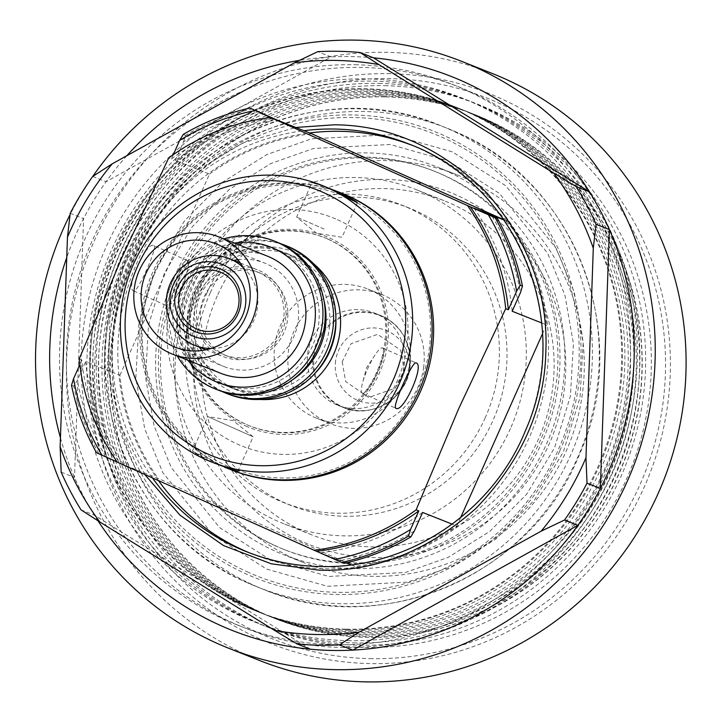 <?xml version="1.0" encoding="UTF-8"?>
<svg xmlns="http://www.w3.org/2000/svg" width="722" height="722" viewBox="0 0 722 722"><rect width="100%" height="100%" fill="white"/><g stroke="black" fill="none" stroke-linecap="round" stroke-linejoin="round"><path stroke-width="0.54" stroke-dasharray="3.61 2.71" d="M248.639 572.465A238.134 233.007 111.6 0 1 132.803 259.758A238.134 233.007 111.6 0 1 442.351 137.388A238.134 233.007 111.6 0 1 558.187 450.095A238.134 233.007 111.6 0 1 248.639 572.465M275.407 545.886A203.532 199.155 111.6 0 1 176.394 278.62A203.532 199.155 111.6 0 1 433.209 170.762A203.532 199.155 111.6 0 1 440.971 174.029A203.532 199.155 111.6 0 1 539.975 441.295A203.532 199.155 111.6 0 1 283.168 549.162A203.532 199.155 111.6 0 1 275.407 545.886M423.552 368.012A69.502 68.003 -68.4 0 0 381.667 294.504A69.502 68.003 -68.4 0 0 288.547 350.206A69.502 68.003 -68.4 0 0 330.432 423.715A69.502 68.003 -68.4 0 0 423.552 368.012M274.829 344.773A69.502 68.003 111.6 0 1 367.949 289.071A69.502 68.003 111.6 0 1 409.843 362.579A69.502 68.003 111.6 0 1 316.714 418.282A69.502 68.003 111.6 0 1 274.829 344.773M404.266 365.467A49.647 48.573 -68.4 0 0 374.348 312.969A49.647 48.573 -68.4 0 0 307.834 352.751A49.647 48.573 -68.4 0 0 337.752 405.259A49.647 48.573 -68.4 0 0 404.266 365.467M341.605 193.18A148.931 145.718 -68.4 0 0 154.463 272.402A148.931 145.718 -68.4 0 0 231.825 470.058M178.451 279.432A203.532 199.155 111.6 0 1 435.258 171.574A203.532 199.155 111.6 0 1 542.032 442.117A203.532 199.155 111.6 0 1 285.217 549.974A203.532 199.155 111.6 0 1 178.451 279.432M485.283 417.632A160.049 156.602 111.6 0 1 283.34 502.449A160.049 156.602 111.6 0 1 199.38 289.712A160.049 156.602 111.6 0 1 401.324 204.895A160.049 156.602 111.6 0 1 485.283 417.632M207.006 292.735A160.049 156.602 -68.4 0 0 290.966 505.472A160.049 156.602 -68.4 0 0 492.9 420.655A160.049 156.602 -68.4 0 0 408.941 207.918A160.049 156.602 -68.4 0 0 207.006 292.735M510.463 428.516A179.706 175.834 111.6 0 1 283.719 523.748A179.706 175.834 111.6 0 1 189.444 284.874A179.706 175.834 111.6 0 1 416.188 189.642A179.706 175.834 111.6 0 1 510.463 428.516M217.259 295.903A179.706 175.834 -68.4 0 0 311.525 534.776A179.706 175.834 -68.4 0 0 538.269 439.536A179.706 175.834 -68.4 0 0 444.003 200.671A179.706 175.834 -68.4 0 0 217.259 295.903M210.292 292.69A189.633 185.554 -68.4 0 0 302.536 541.708A189.633 185.554 -68.4 0 0 549.045 444.265A189.633 185.554 -68.4 0 0 456.791 195.247A189.633 185.554 -68.4 0 0 210.292 292.69M193.442 285.154A208.496 204.01 111.6 0 1 456.521 174.661A208.496 204.01 111.6 0 1 565.895 451.801A208.496 204.01 111.6 0 1 302.816 562.294A208.496 204.01 111.6 0 1 193.442 285.154M174.011 277.447A208.496 204.01 111.6 0 1 437.09 166.953A208.496 204.01 111.6 0 1 546.464 444.093A208.496 204.01 111.6 0 1 283.385 554.586A208.496 204.01 111.6 0 1 174.011 277.447M559.812 450.844A240.507 235.327 -68.4 0 0 442.821 135.032A240.507 235.327 -68.4 0 0 130.186 258.62A240.507 235.327 -68.4 0 0 247.186 574.432A240.507 235.327 -68.4 0 0 559.812 450.844M411.197 144.969A219.416 214.696 111.6 0 1 414.067 146.079A219.416 214.696 111.6 0 1 543.792 392.515A219.416 214.696 111.6 0 1 325.55 568.783A219.416 214.696 111.6 0 1 252.312 554.018A219.416 214.696 111.6 0 1 249.469 552.862M373.482 57.823A297.852 291.444 -68.4 0 0 352.327 56.596A297.852 291.444 -68.4 0 0 331.118 56.939A297.852 291.444 -68.4 0 0 299.459 60.368M92.777 176.412A315.722 308.926 -68.4 0 0 70.061 214.642M60.44 437.803A297.852 291.444 -68.4 0 0 74.51 477.45A297.852 291.444 -68.4 0 0 94.383 515.183A297.852 291.444 -68.4 0 0 97.966 520.779M126.828 155.726A297.852 291.444 -68.4 0 0 106.044 181.745A297.852 291.444 -68.4 0 0 83.553 218.595A297.852 291.444 -68.4 0 0 66.74 257.592M492.612 73.626A315.722 308.926 -68.4 0 0 387.236 52.372A315.722 308.926 -68.4 0 0 73.202 306.011A315.722 308.926 -68.4 0 0 259.866 660.612M390.358 73.68A295.867 289.495 -68.4 0 0 89.862 362.552A295.867 289.495 -68.4 0 0 369.736 663.572A295.867 289.495 -68.4 0 0 670.233 374.7A295.867 289.495 -68.4 0 0 390.358 73.68M341.723 647.444A290.903 284.639 -68.4 0 0 631.073 413.751A290.903 284.639 -68.4 0 0 459.084 87.028A290.903 284.639 -68.4 0 0 361.993 67.453A290.903 284.639 -68.4 0 0 72.651 301.146A290.903 284.639 -68.4 0 0 244.632 627.869A290.903 284.639 -68.4 0 0 341.723 647.444M355.134 64.736A290.903 284.639 111.6 0 1 452.225 84.312A290.903 284.639 111.6 0 1 624.214 411.035A290.903 284.639 111.6 0 1 334.864 644.728A290.903 284.639 111.6 0 1 237.773 625.153A290.903 284.639 111.6 0 1 65.792 298.43A290.903 284.639 111.6 0 1 355.134 64.736M346.226 629.16A271.048 265.209 -68.4 0 0 615.821 411.423A271.048 265.209 -68.4 0 0 455.573 107A271.048 265.209 -68.4 0 0 365.115 88.761A271.048 265.209 -68.4 0 0 95.512 306.498A271.048 265.209 -68.4 0 0 255.759 610.92A271.048 265.209 -68.4 0 0 346.226 629.16M369.917 658.626A290.903 284.639 -68.4 0 0 665.368 374.601A290.903 284.639 -68.4 0 0 390.187 78.626A290.903 284.639 -68.4 0 0 94.726 362.652A290.903 284.639 -68.4 0 0 369.917 658.626M385.683 96.91A271.048 265.209 111.6 0 1 476.141 115.159A271.048 265.209 111.6 0 1 636.389 419.572A271.048 265.209 111.6 0 1 366.794 637.318A271.048 265.209 111.6 0 1 276.336 619.079A271.048 265.209 111.6 0 1 116.089 314.657A271.048 265.209 111.6 0 1 385.683 96.91M347.065 629.494A271.048 265.209 -68.4 0 0 616.66 411.757A271.048 265.209 -68.4 0 0 456.412 107.334A271.048 265.209 -68.4 0 0 365.955 89.095A271.048 265.209 -68.4 0 0 96.351 306.832A271.048 265.209 -68.4 0 0 256.599 611.254A271.048 265.209 -68.4 0 0 347.065 629.494M385.467 96.829A271.048 265.209 111.6 0 1 475.924 115.069A271.048 265.209 111.6 0 1 636.172 419.491A271.048 265.209 111.6 0 1 366.577 637.237A271.048 265.209 111.6 0 1 276.12 618.998A271.048 265.209 111.6 0 1 115.872 314.575A271.048 265.209 111.6 0 1 385.467 96.829M347.878 640.649A281.76 275.696 -68.4 0 0 634.042 365.549A281.76 275.696 -68.4 0 0 367.507 78.879A281.76 275.696 -68.4 0 0 81.342 353.979A281.76 275.696 -68.4 0 0 347.878 640.649M384.655 85.674A281.76 275.696 111.6 0 1 651.19 372.344A281.76 275.696 111.6 0 1 365.016 647.444A281.76 275.696 111.6 0 1 98.49 360.774A281.76 275.696 111.6 0 1 384.655 85.674M349.439 630.441A271.048 265.209 -68.4 0 0 619.034 412.695A271.048 265.209 -68.4 0 0 458.786 108.273A271.048 265.209 -68.4 0 0 368.328 90.033A271.048 265.209 -68.4 0 0 98.724 307.78A271.048 265.209 -68.4 0 0 258.972 612.193A271.048 265.209 -68.4 0 0 349.439 630.441M383.093 95.891A271.048 265.209 111.6 0 1 473.551 114.13A271.048 265.209 111.6 0 1 633.799 418.552A271.048 265.209 111.6 0 1 364.204 636.29A271.048 265.209 111.6 0 1 273.746 618.05A271.048 265.209 111.6 0 1 113.498 313.628A271.048 265.209 111.6 0 1 383.093 95.891M352.778 631.759A271.048 265.209 -68.4 0 0 622.373 414.022A271.048 265.209 -68.4 0 0 462.125 109.6A271.048 265.209 -68.4 0 0 371.668 91.36A271.048 265.209 -68.4 0 0 102.073 309.097A271.048 265.209 -68.4 0 0 262.321 613.519A271.048 265.209 -68.4 0 0 352.778 631.759M379.754 94.564A271.048 265.209 111.6 0 1 470.212 112.803A271.048 265.209 111.6 0 1 630.459 417.226A271.048 265.209 111.6 0 1 360.865 634.972A271.048 265.209 111.6 0 1 270.407 616.732A271.048 265.209 111.6 0 1 110.159 312.31A271.048 265.209 111.6 0 1 379.754 94.564M353.59 642.914A281.76 275.696 -68.4 0 0 639.755 367.814A281.76 275.696 -68.4 0 0 373.229 81.144A281.76 275.696 -68.4 0 0 87.055 356.244A281.76 275.696 -68.4 0 0 353.59 642.914M378.942 83.409A281.76 275.696 111.6 0 1 645.477 370.079A281.76 275.696 111.6 0 1 359.303 645.179A281.76 275.696 111.6 0 1 92.768 358.509A281.76 275.696 111.6 0 1 378.942 83.409M355.152 632.707A271.048 265.209 -68.4 0 0 624.747 414.96A271.048 265.209 -68.4 0 0 464.499 110.538A271.048 265.209 -68.4 0 0 374.041 92.299A271.048 265.209 -68.4 0 0 104.446 310.045A271.048 265.209 -68.4 0 0 264.694 614.458A271.048 265.209 -68.4 0 0 355.152 632.707M377.38 93.625A271.048 265.209 111.6 0 1 467.838 111.865A271.048 265.209 111.6 0 1 628.086 416.287A271.048 265.209 111.6 0 1 358.491 634.024A271.048 265.209 111.6 0 1 268.033 615.785A271.048 265.209 111.6 0 1 107.786 311.363A271.048 265.209 111.6 0 1 377.38 93.625M144.797 474.534L119.446 423.218L108.3 370.079L109.87 317.915L124.166 265.308L152.468 214.948L193.361 172.72L242.899 142.947L295.776 127.46M310.424 649.222L94.383 515.183L81.054 509.894M61.171 472.161L74.51 477.45L83.553 218.595L70.224 213.306M92.705 176.457L106.044 181.745L331.118 56.939L317.788 51.65M158.578 480.726A219.416 214.696 111.6 0 1 309.648 132.956M541.699 322.96L546.464 324.846A218.423 213.721 -68.4 0 0 508.261 221.726L504.173 220.102M546.464 324.846L542.493 333.781M460.654 517.593L456.9 526.022L452.189 524.154M350.982 564.857L354.818 566.382A218.423 213.721 -68.4 0 0 456.9 526.022M354.818 566.382L158.118 478.37L123.832 464.769A218.423 213.721 111.6 0 1 85.629 361.65L119.915 375.25A218.423 213.721 -68.4 0 0 158.118 478.37M119.915 375.25L209.488 174.074L175.202 160.483A218.423 213.721 111.6 0 1 277.284 120.123M311.57 133.723A218.423 213.721 -68.4 0 0 209.488 174.074M503.956 219.804L508.261 221.726M473.975 208.135A218.423 213.721 111.6 0 1 512.178 311.254M344.06 563.35L320.532 552.781L346.037 562.898M414.338 531.004A229.343 224.407 111.6 0 1 338.69 560.904M492.133 216.257A229.343 224.407 111.6 0 1 520.445 292.681M175.202 160.483L183.469 141.909A229.343 224.407 111.6 0 1 259.126 112M183.469 141.909L185.5 135.339A233.314 228.296 111.6 0 1 252.231 108.959M185.5 135.339L183.217 134.427M173.325 154.634L171.394 158.966L168.722 157.91M273.467 118.616A218.423 213.721 -68.4 0 0 171.394 158.966M79.158 359.087L81.821 360.143A218.423 213.721 -68.4 0 0 120.023 463.262L117.352 462.206M117.217 462.008L120.023 463.262M81.821 360.143L79.79 364.709M123.832 464.769L96.495 452.703M71.523 385.286L73.806 386.189L77.362 380.223L85.629 361.65M98.788 453.606A233.314 228.296 111.6 0 1 73.806 386.189M105.674 456.647A229.343 224.407 111.6 0 1 77.362 380.223M422.614 512.43A218.423 213.721 111.6 0 1 320.532 552.781M337.445 219.687A122.857 120.213 111.6 0 1 397.208 381.017A122.857 120.213 111.6 0 1 237.511 444.156A122.857 120.213 111.6 0 1 177.738 282.825A122.857 120.213 111.6 0 1 337.445 219.687M245.624 425.935A102.912 100.701 -68.4 0 0 379.402 373.048A102.912 100.701 -68.4 0 0 329.331 237.908A102.912 100.701 -68.4 0 0 195.554 290.795A102.912 100.701 -68.4 0 0 245.624 425.935M258.413 272.375A44.674 43.717 111.6 0 1 280.524 330.18A44.674 43.717 111.6 0 1 223.775 354.728A44.674 43.717 111.6 0 1 222.069 354.006A44.674 43.717 111.6 0 1 199.958 296.2A44.674 43.717 111.6 0 1 256.707 271.662A44.674 43.717 111.6 0 1 258.413 272.375M262.221 273.891A44.674 43.717 111.6 0 1 284.333 331.687A44.674 43.717 111.6 0 1 227.583 356.235A44.674 43.717 111.6 0 1 225.878 355.513A44.674 43.717 111.6 0 1 203.766 297.717A44.674 43.717 111.6 0 1 260.516 273.169A44.674 43.717 111.6 0 1 262.221 273.891M243.043 267.293A46.659 45.657 111.6 0 1 254.487 318.844A46.659 45.657 111.6 0 1 210.833 348.536M259.216 270.56A46.659 45.657 111.6 0 1 282.311 330.938A46.659 45.657 111.6 0 1 223.035 356.569A46.659 45.657 111.6 0 1 221.257 355.82A46.659 45.657 111.6 0 1 198.171 295.451A46.659 45.657 111.6 0 1 257.438 269.811A46.659 45.657 111.6 0 1 259.216 270.56M237.854 259.721A55.603 54.403 111.6 0 1 257.889 260.877A55.603 54.403 111.6 0 1 264.541 263.016A55.603 54.403 111.6 0 1 295.83 331.389A55.603 54.403 111.6 0 1 230.21 368.536A55.603 54.403 111.6 0 1 223.558 366.388A55.603 54.403 111.6 0 1 201.862 350.495M199.353 347.183A55.603 54.403 111.6 0 1 233.757 260.425M220.815 373.31A63.049 61.686 111.6 0 1 185.328 295.776A63.049 61.686 111.6 0 1 259.74 253.666A63.049 61.686 111.6 0 1 267.284 256.093M153.84 245.579C158.587 245.688 137.162 293.845 133.651 290.93C124.861 288.99 146.304 240.841 153.84 245.579L187.494 260.633A24.819 5.117 -65.9 0 1 187.296 270.94A24.819 5.117 -65.9 0 1 174.769 298.935A24.819 5.117 -65.9 0 1 167.26 305.966A24.819 5.117 -65.9 0 1 167.224 305.947A24.819 5.117 -65.9 0 1 172.639 281.3A24.819 5.117 -65.9 0 1 187.458 260.615A24.819 5.117 -65.9 0 1 187.494 260.633M215.409 463.551L209.57 461.096L192.467 451.07L207.81 416.612L253.16 436.801L207.81 416.612M209.57 461.096C181.628 446.142 191.664 450.104 219.1 464.869M362.354 393.255A24.819 5.117 114.1 0 0 377.173 372.57A24.819 5.117 114.1 0 0 382.588 347.923A24.819 5.117 114.1 0 0 382.552 347.914A24.819 5.117 114.1 0 0 375.043 354.944A24.819 5.117 114.1 0 0 362.516 382.931A24.819 5.117 114.1 0 0 362.318 393.237A24.819 5.117 114.1 0 0 362.354 393.255M329.512 188.469L311.994 182.621L325.189 186.673M324.088 229.064L296.652 217.078L324.088 229.064M217.737 389.925A79.628 77.913 111.6 0 1 214.705 388.644A79.628 77.913 111.6 0 1 175.302 285.632A79.628 77.913 111.6 0 1 276.436 241.888M277.419 249.821A72.678 71.108 111.6 0 1 313.384 343.843A72.678 71.108 111.6 0 1 221.067 383.77A72.678 71.108 111.6 0 1 218.297 382.606A72.678 71.108 111.6 0 1 182.332 288.583A72.678 71.108 111.6 0 1 274.649 248.657A72.678 71.108 111.6 0 1 277.419 249.821M292.627 379.727A72.678 71.108 111.6 0 1 227.926 386.496A72.678 71.108 111.6 0 1 225.156 385.322A72.678 71.108 111.6 0 1 189.191 291.3A72.678 71.108 111.6 0 1 281.499 251.373A72.678 71.108 111.6 0 1 284.278 252.538A72.678 71.108 111.6 0 1 323.988 300.641M228.405 394.158A79.628 77.913 111.6 0 1 225.372 392.876A79.628 77.913 111.6 0 1 185.969 289.865A79.628 77.913 111.6 0 1 287.103 246.121M288.087 254.054A72.678 71.108 111.6 0 1 324.052 348.076A72.678 71.108 111.6 0 1 231.735 388.003A72.678 71.108 111.6 0 1 228.964 386.83A72.678 71.108 111.6 0 1 193 292.807A72.678 71.108 111.6 0 1 285.316 252.88A72.678 71.108 111.6 0 1 288.087 254.054M314.034 374.357A72.678 71.108 111.6 0 1 237.836 390.421A72.678 71.108 111.6 0 1 235.065 389.248A72.678 71.108 111.6 0 1 199.101 295.226A72.678 71.108 111.6 0 1 291.408 255.299A72.678 71.108 111.6 0 1 294.179 256.472A72.678 71.108 111.6 0 1 335.901 319.214M259.929 399.465A76.649 74.998 111.6 0 1 234.208 393.183A76.649 74.998 111.6 0 1 196.925 292.527A76.649 74.998 111.6 0 1 296.552 253.142A76.649 74.998 111.6 0 1 313.7 263.855M231.058 469.76A148.931 145.718 111.6 0 1 225.381 467.369A148.931 145.718 111.6 0 1 151.683 274.694A148.931 145.718 111.6 0 1 340.847 192.882M346.1 197.241A146.945 143.777 111.6 0 1 417.578 390.196A146.945 143.777 111.6 0 1 226.573 465.699A146.945 143.777 111.6 0 1 155.086 272.745A146.945 143.777 111.6 0 1 346.1 197.241M327.526 238.955A101.27 99.085 111.6 0 1 377.633 369.98A101.27 99.085 111.6 0 1 249.009 425.61A101.27 99.085 111.6 0 1 245.146 423.976A101.27 99.085 111.6 0 1 195.03 292.961A101.27 99.085 111.6 0 1 323.664 237.33A101.27 99.085 111.6 0 1 327.526 238.955M328.663 239.415A101.27 99.085 111.6 0 1 378.779 370.431A101.27 99.085 111.6 0 1 250.146 426.061A101.27 99.085 111.6 0 1 246.292 424.437A101.27 99.085 111.6 0 1 196.176 293.421A101.27 99.085 111.6 0 1 324.801 237.782A101.27 99.085 111.6 0 1 328.663 239.415M187.928 360.269A72.678 71.108 111.6 0 1 177.946 288.493A72.678 71.108 111.6 0 1 234.406 243.061M133.651 290.93L167.224 305.947M221.988 391.468A79.628 77.913 111.6 0 1 183.063 290.524A79.628 77.913 111.6 0 1 280.587 243.675M177.341 356.072A79.628 77.913 111.6 0 1 223.82 238.865M313.258 354.908A49.647 48.573 -68.4 0 0 343.176 407.416A49.647 48.573 -68.4 0 0 409.699 367.624A49.647 48.573 -68.4 0 0 379.772 315.117A49.647 48.573 -68.4 0 0 313.258 354.908M314.133 355.17A49.331 48.266 -68.4 0 0 355.107 410.267A49.331 48.266 -68.4 0 0 409.952 367.805A49.331 48.266 -68.4 0 0 368.978 312.716A49.331 48.266 -68.4 0 0 314.133 355.17M335.622 360.72A37.752 36.939 -68.4 0 0 366.984 402.885A37.752 36.939 -68.4 0 0 408.959 370.386A37.752 36.939 -68.4 0 0 377.597 328.221A37.752 36.939 -68.4 0 0 335.622 360.72M342.174 361.821L345.685 381.577L368.698 397.479L395.313 388.129L404.203 369.998L400.692 350.233L377.678 334.331L351.072 343.69L342.174 361.821M247.863 582.988A248.215 242.863 111.6 0 1 125.023 261.869A248.215 242.863 111.6 0 1 440.285 125.502A248.215 242.863 111.6 0 1 449.761 129.5A248.215 242.863 111.6 0 1 572.591 450.618A248.215 242.863 111.6 0 1 257.321 586.977A248.215 242.863 111.6 0 1 247.863 582.988M452.351 151.864L391.532 134.662L311.399 138.832L266.878 154.553L223.215 181.782L184.651 220.67L155.519 269.216L138.931 323.366L135.808 378.111L144.743 428.877L162.802 472.594L213.207 535.183L266.598 569.071L327.427 586.282L407.551 582.112L452.08 566.391L495.734 539.163L534.298 500.274L563.44 451.728L580.028 397.578L583.15 342.824L574.216 292.067L556.157 248.341L505.752 185.762L452.351 151.864M456.62 132.216A248.215 242.863 -68.4 0 0 447.144 128.218A248.215 242.863 -68.4 0 0 131.882 264.586A248.215 242.863 -68.4 0 0 254.713 585.704A248.215 242.863 -68.4 0 0 264.18 589.693A248.215 242.863 -68.4 0 0 579.45 453.335A248.215 242.863 -68.4 0 0 456.62 132.216M270.642 560.001L219.569 527.583L171.349 467.721L154.075 425.908L145.528 377.344L148.515 324.981L164.381 273.178L192.251 226.753L229.145 189.552L270.903 163.506L313.492 148.47L390.133 144.481L448.317 160.934L499.389 193.361L547.601 253.223L564.884 295.036L573.421 343.591L570.434 395.963L554.568 447.766L526.699 494.191L489.814 531.392L448.055 557.438L405.466 572.474L328.817 576.463L270.642 560.001M414.067 146.079L408.354 143.813A219.416 214.696 111.6 0 1 538.08 390.25A219.416 214.696 111.6 0 1 319.828 566.517M152.55 478.018A219.416 214.696 111.6 0 1 303.935 130.691M337.752 405.259L343.176 407.416C369.592 419.536 406.378 399.762 409.952 367.796C411.044 341.56 400.99 323.998 379.772 315.117L374.348 312.969M440.303 125.511C317.617 72.895 161.403 145.925 119.392 275.217C74.817 392.416 134.337 535.318 247.827 582.97L264.18 589.693C382.055 639.927 531.897 575.272 579.703 453.84C633.546 334.674 575.145 181.673 456.656 132.234L440.303 125.511M381.667 294.504L367.949 289.071M435.258 171.574L433.209 170.762M290.966 505.472L283.34 502.449M311.525 534.776L283.719 523.748M456.521 174.661L437.09 166.953M452.225 84.312L459.084 87.028M455.573 107L456.412 107.334M458.786 108.273L462.125 109.6M470.212 112.803L473.551 114.13M464.499 110.538L467.838 111.865M246.599 551.752L252.312 554.018M237.773 625.153L244.632 627.869M255.759 610.92L256.599 611.254M258.972 612.193L262.321 613.519M270.407 616.732L273.746 618.05M264.694 614.458L268.033 615.785M302.816 562.294L283.385 554.586M444.003 200.671L416.188 189.642M408.941 207.918L401.324 204.895M285.217 549.974L283.168 549.162M330.432 423.715L316.714 418.282M223.775 354.728L227.583 356.235M205.96 349.8L223.035 356.569M175.175 347.201L223.558 366.388M174.769 298.935L183.298 285.948L187.296 270.94M237.818 471.258L253.16 436.801L233.188 420.628L207.828 416.612M382.588 347.923L416.197 362.967M357.345 202.81L342.002 237.267L316.624 233.251L296.661 217.087L311.994 182.621M221.067 383.77L227.926 386.496M231.735 388.003L237.836 390.421M249.009 425.61L250.146 426.061M323.664 237.33L324.801 237.782M285.316 252.88L291.408 255.299M274.649 248.657L281.499 251.373M375.043 354.944L366.514 367.922L362.516 382.931M362.318 393.237L395.927 408.282M216.158 243.837L264.541 263.016M240.363 263.043L257.438 269.811M256.707 271.662L260.516 273.169"/><path stroke-width="1.08" d="M295.776 127.46L334.503 124.789C390.665 125.267 441.548 148.091 487.151 193.252C528.937 242.069 548.485 295.009 545.814 352.065C544.505 409.148 521.275 461.187 476.141 508.198C427.46 551.382 375.061 572.041 318.934 570.172L271.273 563.801L223.576 545.579L180.031 515.228L144.797 474.534M231.825 470.058A148.931 145.718 -68.4 0 0 420.493 391.441A148.931 145.718 -68.4 0 0 341.605 193.18M458.795 408.435L505.707 308.682A218.423 213.721 -68.4 0 0 467.504 205.562L270.804 117.56A218.423 213.721 -68.4 0 0 168.722 157.91L121.819 257.655L79.158 359.087A218.423 213.721 -68.4 0 0 117.352 462.206L314.052 550.218A218.423 213.721 -68.4 0 0 416.134 509.858L458.795 408.435M316.687 634.512A287.925 281.724 -68.4 0 0 359.005 632.165L541.166 531.157A287.925 281.724 -68.4 0 0 585.975 457.73L593.294 248.242A287.925 281.724 -68.4 0 0 553.684 173.045L378.842 64.565A287.925 281.724 -68.4 0 0 294.423 62.796L112.262 163.804A287.925 281.724 -68.4 0 0 67.453 237.231L60.134 446.719A287.925 281.724 -68.4 0 0 99.744 521.916L274.586 630.405A287.925 281.724 -68.4 0 0 316.687 634.512M339.448 644.827A297.852 291.444 111.6 0 1 318.24 645.161A297.852 291.444 111.6 0 1 297.085 643.934L310.424 649.222A297.852 291.444 -68.4 0 0 331.578 650.45A297.852 291.444 -68.4 0 0 352.787 650.107L339.448 644.827L359.005 632.165M309.648 132.956A219.416 214.696 111.6 0 1 340.838 131.314A219.416 214.696 111.6 0 1 411.197 144.969M70.061 214.642A315.722 308.926 -68.4 0 0 229.009 648.374A315.722 308.926 -68.4 0 0 334.385 669.628A315.722 308.926 -68.4 0 0 648.419 415.989A315.722 308.926 -68.4 0 0 461.755 61.388A315.722 308.926 -68.4 0 0 356.379 40.143A315.722 308.926 -68.4 0 0 92.777 176.412M97.966 520.779A297.852 291.444 -68.4 0 0 310.424 649.222M66.74 257.592A297.852 291.444 -68.4 0 0 60.44 437.803M299.459 60.368A297.852 291.444 -68.4 0 0 126.828 155.726M229.009 648.374L259.866 660.612A315.722 308.926 -68.4 0 0 365.242 681.857A315.722 308.926 -68.4 0 0 679.276 428.227A315.722 308.926 -68.4 0 0 492.612 73.626L461.755 61.388M274.586 630.405L297.085 643.934M60.134 446.719L61.171 472.161A297.852 291.444 -68.4 0 0 81.054 509.894L99.744 521.916M112.262 163.804L92.705 176.457A297.852 291.444 -68.4 0 0 70.224 213.306L67.453 237.231M378.842 64.565L360.152 52.535A297.852 291.444 -68.4 0 0 317.788 51.65L294.423 62.796M360.152 52.535L373.482 57.823L589.522 191.862L576.183 186.583L553.684 173.045M593.294 248.242L596.065 224.316A297.852 291.444 -68.4 0 0 576.183 186.583M596.065 224.316L609.395 229.596L600.352 488.451L587.022 483.171L585.975 457.73M541.166 531.157L564.532 520.011A297.852 291.444 -68.4 0 0 587.022 483.171M564.532 520.011L577.862 525.3L352.787 650.107A297.852 291.444 -68.4 0 0 577.862 525.3A297.852 291.444 -68.4 0 0 600.352 488.451A297.852 291.444 -68.4 0 0 609.395 229.596A297.852 291.444 -68.4 0 0 589.522 191.862A297.852 291.444 -68.4 0 0 373.482 57.823M249.469 552.862A219.416 214.696 111.6 0 1 158.578 480.726M542.493 333.781L460.654 517.593M270.804 117.56L255.317 110.493A229.343 224.407 -68.4 0 0 179.661 140.393L183.217 134.427A233.314 228.296 111.6 0 1 249.947 108.047L277.284 120.123L311.57 133.723L503.956 219.804M504.173 220.102L473.975 208.135L497.503 218.703A233.314 228.296 111.6 0 1 522.475 286.111L520.445 292.681L512.178 311.254L541.699 322.96M452.189 524.154L422.614 512.43L414.338 531.004L410.791 536.969A233.314 228.296 111.6 0 1 344.06 563.35L341.768 562.438A233.314 228.296 111.6 0 0 408.508 536.058L410.529 529.488L418.805 510.923L416.134 509.858M410.791 536.969L408.508 536.058M314.052 550.218L334.882 559.397A229.343 224.407 -68.4 0 0 410.529 529.488M334.882 559.397L341.768 562.438M316.723 551.274A218.423 213.721 -68.4 0 0 418.805 510.923M497.503 218.703L495.22 217.791A233.314 228.296 111.6 0 1 520.192 285.208L522.475 286.111M495.22 217.791L467.504 205.562M505.707 308.682L508.369 309.747L516.636 291.174A229.343 224.407 -68.4 0 0 488.325 214.75M516.636 291.174L520.192 285.208M508.369 309.747A218.423 213.721 -68.4 0 0 470.166 206.627M255.317 110.493L249.947 108.047M179.661 140.393L173.325 154.634M79.79 364.709L73.554 378.716A229.343 224.407 -68.4 0 0 101.865 455.14L117.217 462.008M73.554 378.716L71.523 385.286A233.314 228.296 111.6 0 0 96.495 452.703L101.865 455.14M346.037 562.898L350.982 564.857M210.833 348.536A46.659 45.657 111.6 0 1 194.841 345.387A46.659 45.657 111.6 0 1 193.063 344.638A46.659 45.657 111.6 0 1 169.977 284.269A46.659 45.657 111.6 0 1 229.244 258.638A46.659 45.657 111.6 0 1 231.022 259.388A46.659 45.657 111.6 0 1 243.043 267.293M223.603 264.983A38.717 37.887 111.6 0 1 242.439 315.83A38.717 37.887 111.6 0 1 192.106 335.721A38.717 37.887 111.6 0 1 173.271 284.883A38.717 37.887 111.6 0 1 223.603 264.983M194.128 331.19A33.753 33.032 111.6 0 1 177.711 286.86A33.753 33.032 111.6 0 1 221.591 269.514A33.753 33.032 111.6 0 1 238.007 313.844A33.753 33.032 111.6 0 1 194.128 331.19M221.365 272.627A30.775 30.116 -68.4 0 0 181.357 288.448A30.775 30.116 -68.4 0 0 196.33 328.862A30.775 30.116 -68.4 0 0 236.338 313.041A30.775 30.116 -68.4 0 0 221.365 272.627M201.862 350.495A55.603 54.403 111.6 0 1 199.353 347.183M233.757 260.425A55.603 54.403 111.6 0 1 237.854 259.721M181.827 349.349A55.603 54.403 111.6 0 1 175.175 347.201A55.603 54.403 111.6 0 1 143.886 278.827A55.603 54.403 111.6 0 1 209.506 241.69A55.603 54.403 111.6 0 1 216.158 243.837A55.603 54.403 111.6 0 1 247.447 312.211A55.603 54.403 111.6 0 1 181.827 349.349M211.356 234.479A63.049 61.686 111.6 0 1 218.901 236.915A63.049 61.686 111.6 0 1 254.388 314.44A63.049 61.686 111.6 0 1 179.977 356.56A63.049 61.686 111.6 0 1 172.432 354.123A63.049 61.686 111.6 0 1 136.945 276.598A63.049 61.686 111.6 0 1 211.356 234.479M218.901 236.915L267.284 256.093A63.049 61.686 111.6 0 1 302.771 333.627A63.049 61.686 111.6 0 1 228.36 375.738A63.049 61.686 111.6 0 1 220.815 373.31L172.432 354.123M395.972 408.3C403.49 413.056 424.951 364.908 416.161 362.949C412.659 360.016 391.225 408.165 395.972 408.3L395.927 408.282M321.416 185.175A148.931 145.718 111.6 0 1 327.093 187.567A148.931 145.718 111.6 0 1 400.791 380.241A148.931 145.718 111.6 0 1 211.636 462.053A148.931 145.718 111.6 0 1 205.95 459.661A148.931 145.718 111.6 0 1 132.252 266.987A148.931 145.718 111.6 0 1 321.416 185.175L330.712 189.002C358.112 203.757 368.211 207.755 340.243 192.783L329.512 188.469M234.406 243.061A72.678 71.108 111.6 0 1 273.611 248.314A72.678 71.108 111.6 0 1 308.962 343.744A72.678 71.108 111.6 0 1 214.488 381.09A72.678 71.108 111.6 0 1 187.928 360.269M223.82 238.865A79.628 77.913 111.6 0 1 274.17 240.986A79.628 77.913 111.6 0 1 277.203 242.267A79.628 77.913 111.6 0 1 316.606 345.287A79.628 77.913 111.6 0 1 215.472 389.032A79.628 77.913 111.6 0 1 212.43 387.75A79.628 77.913 111.6 0 1 177.341 356.072M274.17 240.986L276.436 241.888A79.628 77.913 111.6 0 1 279.477 243.17A79.628 77.913 111.6 0 1 318.88 346.181A79.628 77.913 111.6 0 1 217.737 389.925L215.472 389.032M323.988 300.641A72.678 71.108 111.6 0 1 292.627 379.727M280.587 243.675A79.628 77.913 111.6 0 1 284.838 245.218A79.628 77.913 111.6 0 1 287.87 246.5A79.628 77.913 111.6 0 1 327.274 349.511A79.628 77.913 111.6 0 1 226.139 393.255A79.628 77.913 111.6 0 1 223.098 391.974A79.628 77.913 111.6 0 1 221.988 391.468M284.838 245.218L287.103 246.121A79.628 77.913 111.6 0 1 290.145 247.402A79.628 77.913 111.6 0 1 329.548 350.414A79.628 77.913 111.6 0 1 228.405 394.158L226.139 393.255M335.901 319.214A72.678 71.108 111.6 0 1 314.034 374.357M313.7 263.855A76.649 74.998 111.6 0 1 335.098 350.802A76.649 74.998 111.6 0 1 259.929 399.465M323.528 192.557A142.965 139.887 111.6 0 1 393.075 380.295A142.965 139.887 111.6 0 1 207.232 453.768A142.965 139.887 111.6 0 1 137.685 266.03A142.965 139.887 111.6 0 1 323.528 192.557M220.3 465.401L237.818 471.258L211.636 462.053M334.403 190.319L340.847 192.882A148.931 145.718 111.6 0 1 346.524 195.274A148.931 145.718 111.6 0 1 420.222 387.949A148.931 145.718 111.6 0 1 231.058 469.76L224.623 467.206M357.345 202.81L340.243 192.783M303.935 130.691A219.416 214.696 111.6 0 1 335.125 129.048A219.416 214.696 111.6 0 1 408.354 143.813C517.196 183.596 573.891 321.714 525.688 430.059C492.729 512.629 406.775 569.514 319.774 566.508C294.477 565.94 270.082 561.021 246.599 551.752A219.416 214.696 111.6 0 1 152.55 478.018M319.828 566.517A219.416 214.696 111.6 0 1 246.599 551.752M194.841 345.387L205.96 349.8M229.244 258.638L240.363 263.043"/></g></svg>
